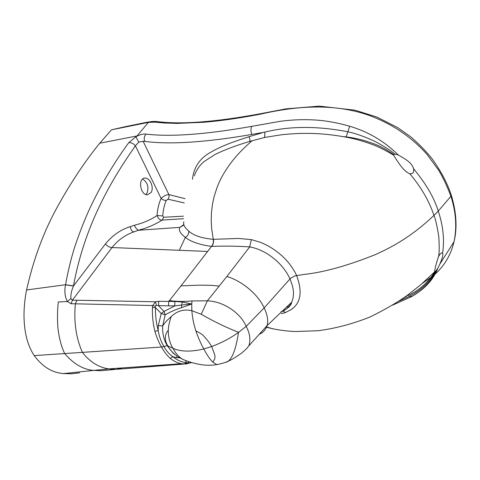 <?xml version="1.0" encoding="UTF-8"?>
<svg xmlns="http://www.w3.org/2000/svg" width="480" height="480" viewBox="0 0 480 480"><rect width="100%" height="100%" fill="white"/><g stroke="black" fill="none" stroke-linecap="round" stroke-linejoin="round"><path stroke-width="0.72" d="M67.368 301.548L58.308 301.944L58.086 304.194C57.336 311.526 57.204 322.704 58.218 330.336C59.406 339.264 61.554 347.01 64.662 353.562C73.65 364.026 83.352 369.642 93.768 370.398L63.576 373.578C52.29 372.786 42.504 366.798 34.218 355.614L161.514 347.034L167.232 345.714L175.14 349.248C182.736 351.786 192.306 351.69 203.844 348.972L211.668 346.506C221.394 342.972 230.364 338.238 238.578 332.298L246.186 326.382L264.162 307.914L290.61 278.238L295.05 275.838L304.254 274.422C324.126 272.262 347.994 265.59 375.846 254.412C385.932 249.666 408.09 240.012 433.974 215.412L438.252 211.08L450.912 196.29C456.012 212.184 457.05 227.322 454.02 241.692C450.918 254.844 444.498 265.746 434.772 274.398M203.85 348.972C206.736 354.6 209.664 358.944 212.628 362.004C214.974 359.814 215.568 357.114 214.41 353.892L211.668 346.506C209.748 343.272 207.9 340.662 206.118 338.676C202.944 335.412 203.772 334.944 195.906 330.918C198.24 337.758 200.892 343.776 203.844 348.972M286.32 307.092L289.476 306.3M184.746 360.15L182.418 359.166C178.596 356.724 175.53 353.214 173.226 348.648C169.884 343.56 168.234 337.422 168.288 330.252C168.366 326.736 169.326 322.188 171.174 316.608C177.108 310.89 184.002 308.928 191.856 310.728C192.414 317.79 193.764 324.522 195.906 330.918M168.288 330.252C164.424 334.812 164.304 340.122 167.94 346.164C169.836 349.644 172.782 352.878 176.778 355.872M182.418 359.166L178.188 356.832M226.584 362.262L228.228 361.182C226.314 362.25 222.51 363.396 216.81 364.626L212.628 362.004M228.228 361.182C234.354 356.25 236.904 342.294 238.578 332.298C226.734 327.75 214.29 321.744 201.252 314.28L207.36 300.834C223.248 301.254 240.63 312.942 246.186 326.382C249.942 333.474 250.824 339.96 248.838 345.84L267.084 325.596C268.404 320.562 267.426 314.67 264.162 307.914C258.03 294.15 241.518 280.746 226.872 276.486L249.69 246.894C266.526 249.768 283.488 264.03 289.944 278.898C293.55 287.742 294.84 294.258 291.714 302.208L291.714 302.208C289.506 306.816 285.906 310.074 280.914 312.006M171.168 316.608C167.388 319.878 164.562 322.992 162.696 325.95C162.318 333.36 163.83 339.948 167.232 345.714L173.148 353.124L176.772 355.872M177.312 356.244L176.328 357.63L179.796 357.81M259.434 334.26C263.268 332.502 265.818 329.61 267.084 325.596L291.714 302.202M170.262 358.344C173.856 361.278 177.564 363.072 181.38 363.714L184.374 363.996L186.084 362.574C181.266 362.052 176.886 360.09 172.938 356.7L170.262 358.344C167.004 355.458 164.088 351.69 161.514 347.034C158.838 342.48 156.636 337.236 154.914 331.302L158.172 330.546C159.198 336.372 161.07 341.61 163.788 346.26C166.434 351.048 169.482 354.528 172.938 356.694L176.328 357.63M189.192 363.042L188.106 362.514L186.756 362.982L186.084 362.574L185.904 360.606M188.106 362.514L189.252 361.8M186.756 362.982L185.424 364.08L186.774 363.846M189.786 361.974L191.484 362.586M184.056 364.044L112.182 369.648M283.554 311.394L285.468 312.552L291.486 309.426C291.516 308.562 306.78 302.304 296.586 275.502C293.928 269.304 287.994 261.246 282.294 256.092C275.346 249.966 269.172 245.94 260.43 242.316L251.328 239.61L238.572 238.452L213.426 239.322M272.718 328.866L267.03 327.018M281.406 313.722L285.462 312.552M158.286 325.566L161.226 313.53L165.174 314.796L164.004 311.436L174.738 305.928L181.602 305.034L181.596 307.632C175.734 309.51 170.262 311.898 165.174 314.796L162.696 325.95L158.286 325.566L158.172 330.552C156.246 323.1 155.328 315.438 155.412 307.56L155.112 306.186L152.718 305.538L75.348 303.816C73.716 321.924 76.068 338.106 82.398 352.368C85.536 356.652 89.742 360.516 95.022 363.96C99.714 366.678 104.328 368.316 108.864 368.88L115.482 369.384M111.678 369.69L101.178 370.746L93.78 370.398L108.864 368.88L181.386 363.714L185.646 364.038L191.724 362.568M109.602 369.978L110.868 369.762M398.928 301.128L409.53 296.292C421.362 290.124 430.17 281.676 435.942 270.954L434.604 271.788C434.94 268.506 436.23 263.466 438.474 256.668C439.332 254.028 439.434 247.332 438.786 236.592C437.088 225.918 435.486 218.862 433.974 215.412C429.072 200.832 420.972 186.906 409.68 173.64C403.17 171.234 397.548 161.196 393.552 155.124C384.54 149.736 376.926 146.004 370.71 143.922C362.076 140.826 353.868 138.576 346.098 137.166C331.524 134.46 317.274 133.2 303.348 133.392C297.198 133.41 285.354 134.238 280.554 134.898L264.576 137.466L249.588 141.462C235.824 145.566 224.298 149.91 215.016 154.494L204.018 161.616C200.634 164.136 195.786 170.556 194.376 175.89M406.41 296.436L404.4 297.408M109.62 369.954L115.326 369.396M118.128 368.772L118.992 368.166M121.842 367.968L118.212 368.76L119.064 368.16M117.66 368.976L122.376 367.926M412.962 295.836L411.702 296.598L409.53 296.292M415.776 294.024C426.36 287.256 433.728 278.646 437.88 268.188L435.942 270.954M437.88 268.188L439.812 264.18C441.318 260.508 443.712 254.808 442.572 253.224C441.678 252.234 440.31 253.38 438.474 256.668M442.572 253.224C444.63 239.922 443.19 225.87 438.252 211.08C434.34 198.048 426.102 183.906 413.544 168.648C414.252 172.398 412.962 174.066 409.68 173.64M433.086 275.856L422.496 283.26M137.064 135.936L148.41 122.382L155.088 122.178L164.004 122.988L177.042 123.408L203.79 122.262C219.456 120.99 237.24 118.5 257.136 114.792L260.334 114.18C291.822 107.046 331.182 101.958 369.42 115.488C392.49 124.086 411.762 137.142 427.23 154.674L438.648 170.238C443.016 177.456 447.108 186.138 450.906 196.29L451.356 195.33L451.026 194.334M63.576 373.578L71.682 373.8L79.626 372.834M154.914 331.302C153.024 323.802 152.196 315.888 152.442 307.56L155.412 307.56L161.226 313.53L164.004 311.436L158.49 305.664L174.738 305.928L174.882 301.488L182.418 302.016L181.602 305.034L191.742 303.996L181.596 307.632M182.418 302.016L191.742 303.996L191.856 310.728L201.252 314.28M155.112 306.186L156.318 305.34L158.49 305.664L158.718 301.284L174.882 301.488M191.742 303.996L192.018 300.93L207.36 300.834L226.872 276.486M183.57 218.706L162.186 220.074L163.62 217.278L183.444 216.174M152.442 307.56L152.718 305.538L155.556 301.782L156.318 305.34M168.51 305.886L168.732 301.47L169.452 300.57C176.208 301.554 183.732 301.674 192.018 300.93M169.452 300.57L181.014 285.858L199.452 285.156L211.758 285.354L219.282 286.11M67.398 301.488L70.884 298.632L72.414 300.18L71.124 303.738L75.348 303.816L76.944 300.246L155.556 301.782L158.718 301.284M142.638 179.058C147.606 182.358 149.064 187.026 147.012 193.056L145.812 194.484M138.24 230.298L179.934 227.352C178.302 229.968 180.102 233.316 185.328 237.408C191.046 241.836 199.794 244.824 211.554 246.378L207.636 251.448L112.02 247.542C118.122 240.006 125.406 234.792 133.878 231.9L138.96 230.052C146.898 228.096 154.638 224.766 162.186 220.074C160.02 220.284 158.304 218.772 157.032 215.532L162.78 215.934L163.62 217.278M183.318 225.36L179.934 227.352L183.822 224.598M162.78 215.934C163.116 210.12 164.28 204.918 166.278 200.328L168.048 199.206L184.26 202.92M183.852 221.754L183.858 221.754C182.922 224.382 184.584 227.532 188.832 231.204C193.788 235.596 201.936 238.302 213.264 239.316L213.426 239.328C213.84 242.082 213.276 244.44 211.734 246.402C224.034 245.91 236.688 246.072 249.69 246.894L251.328 239.61M181.014 285.858L207.636 251.448M72.42 300.168L112.02 247.542C109.524 247.404 107.328 246.186 105.438 243.894C112.65 235.26 120.924 229.518 130.26 226.68C130.818 229.818 132.024 231.558 133.878 231.9M76.944 300.246L72.426 300.162M151.134 192.456L147.492 194.814C140.214 195.366 137.658 177.93 145.038 178.104C150.012 177.618 154.26 187.602 151.134 192.456M130.26 226.68L134.688 225.162C134.226 226.824 138.174 230.964 138.96 230.052M134.688 225.162C142.992 223.14 150.444 219.936 157.032 215.532C157.476 209.16 158.832 203.448 161.088 198.402C162.642 199.866 164.37 200.502 166.278 200.328M73.458 286.002L73.476 285.894C84.528 225.522 111.054 180.402 135.402 145.866L161.088 198.402C163.908 195.852 166.506 194.58 168.888 194.592L169.086 196.98L168.048 199.206M192.45 179.268C193.83 167.088 199.968 158.058 210.864 152.178C221.514 145.974 233.358 141.732 248.874 136.758L248.892 136.788C249.936 138.684 250.17 140.244 249.588 141.462M67.386 301.404C64.878 296.868 64.26 291.348 65.514 284.85L65.538 284.73C68.238 270.102 71.37 257.322 74.928 246.396C80.448 229.98 86.208 215.64 92.208 203.388C97.824 192.054 102.996 182.424 107.724 174.504C114.624 163.014 121.638 152.388 128.778 142.644C131.268 142.44 133.476 143.514 135.402 145.866L138.81 142.086L143.1 141.258L168.888 194.592L185.076 198.678M249.006 136.716L261.876 132.906M252.258 140.634C245.01 146.856 239.064 152.796 234.426 158.454L231.75 161.784C224.778 171.012 219.828 179.724 216.906 187.914L214.2 196.344L212.502 204.084L211.446 212.634L211.224 221.238L211.692 228.972L213.264 239.31C213.672 242.064 213.102 244.422 211.554 246.378M71.124 303.738L67.338 301.506M70.938 298.62C70.542 295.122 71.382 290.916 73.458 286.008L105.438 243.894M143.1 141.258L144.816 141.408C170.184 144.696 205.854 142.38 251.832 134.448L264.498 132.18C289.464 126.024 317.154 125.874 347.58 131.736C355.53 133.35 364.914 136.704 375.72 141.792C384.936 146.814 391.29 150.888 394.788 154.002L393.552 155.124M65.514 284.85L73.458 286.008M34.218 355.614C22.59 338.082 22.212 311.772 26.592 289.956L65.538 284.73L73.476 285.894M128.778 142.644L135.846 136.794L138.816 142.086M136.884 136.164C140.646 134.4 143.736 133.722 146.16 134.124C144.144 136.188 143.694 138.612 144.816 141.408M135.846 136.794L136.794 136.29M146.16 134.124C170.976 137.034 206.19 134.442 251.808 126.348L280.668 121.248C291.54 119.838 301.998 119.376 312.06 119.856C323.73 120.258 336.27 122.388 349.692 126.246L346.098 137.166M349.692 126.246C368.232 131.712 384.426 141.288 398.268 154.986L394.788 154.008M398.268 154.986C403.344 158.046 411.648 161.946 413.544 168.648M393.792 154.59C387.24 149.994 381.03 146.55 375.174 144.258C363.846 139.932 353.154 137.388 343.08 136.614M26.592 289.956C33.576 258.726 44.076 230.622 58.08 205.644C71.142 182.112 85.032 161.298 99.744 143.214L136.956 135.96M137.022 135.876L136.77 136.2M125.19 126.69L111.48 129.828L99.744 143.214M111.486 129.828L148.41 122.382M281.544 311.43L282.378 311.244C287.994 308.514 291.108 305.508 291.708 302.22M188.832 231.204C188.886 233.892 187.722 235.962 185.328 237.408L179.298 250.29M264.51 132.186L264.9 133.284L264.576 137.466M251.808 126.348C250.656 128.592 250.662 131.292 251.832 134.448M260.334 114.18L261.408 113.55L285.966 108.87L319.296 106.128L355.02 110.196L376.884 117.054L397.704 127.614L410.544 136.71C418.506 143.478 425.664 150.804 432.012 158.676C440.862 170.88 447.312 183.096 451.356 195.33M155.088 122.178L157.422 121.596C181.296 124.662 215.844 122.004 261.066 113.616M145.278 122.922L146.364 122.358C153.582 121.116 154.098 121.404 157.182 121.566M146.034 122.424L125.478 126.636L124.566 127.158M216.816 364.632C212.316 365.28 208.368 365.424 204.99 365.064C199.956 364.848 189.372 362.418 182.46 359.184M228.222 361.188C231.342 359.91 235.764 357.258 241.482 353.226C248.37 347.37 247.44 347.394 248.838 345.84M270 328.104L266.514 327.198M404.646 297.234L406.464 296.388M269.952 328.098C279.282 330.396 290.268 331.446 295.908 331.5L317.958 330.732C334.992 328.578 352.218 324.048 369.624 317.154C383.928 310.254 396.456 303.012 407.202 295.41L420.444 285.018L434.724 271.806C428.508 282.102 419.568 290.058 407.91 295.674M392.64 305.112L411.702 296.598C423.702 289.71 432.324 280.422 437.58 268.734M437.622 268.662L439.734 264.354M439.812 264.174L454.02 241.692C457.38 228.054 456.492 212.61 451.356 195.36M145.038 178.104L144.162 178.242"/></g></svg>
